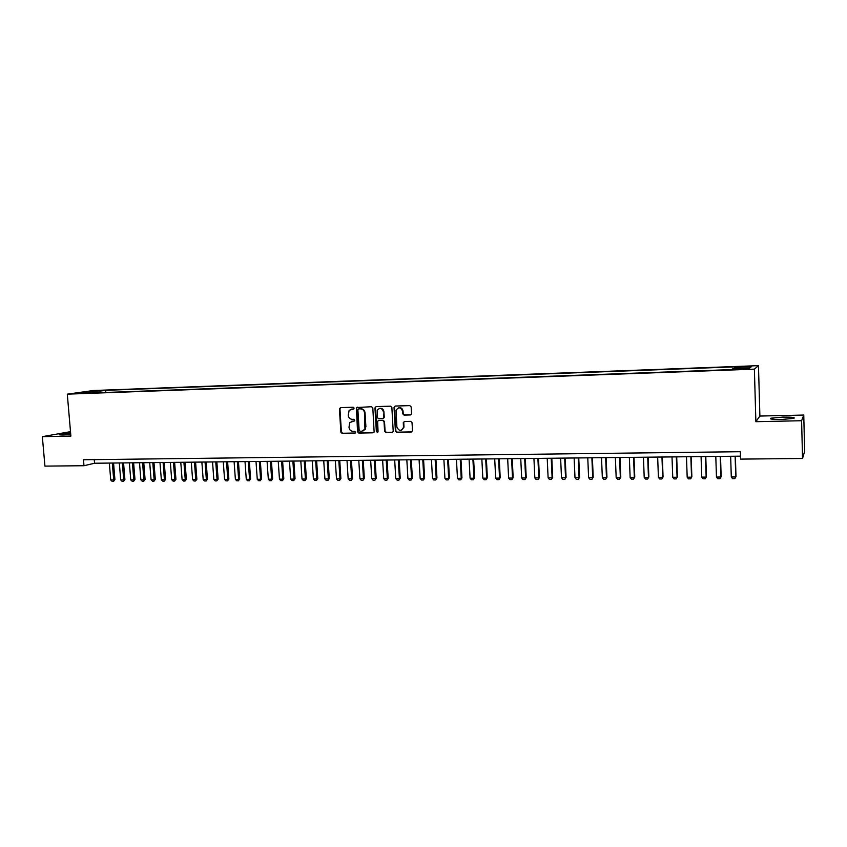 <?xml version="1.0" encoding="UTF-8"?>
<svg xmlns="http://www.w3.org/2000/svg" width="847" height="847" viewBox="0 0 847 847"><rect width="100%" height="100%" fill="white"/><g stroke="black" fill="none" stroke-linecap="round" stroke-linejoin="round"><path stroke-width="1.27" d="M354.131 408.127L353.241 407.238L340.526 407.608L339.414 408.932L340.875 432.15L342.146 433.42L354.84 433.166L355.624 432.235L354.724 431.356L353.083 431.388C350.743 431.187 349.377 429.831 348.996 427.333L349.684 422.6L354.713 420.79L353.982 419.307L352.331 419.35C349.991 419.159 348.625 417.804 348.244 415.305L349.133 410.308L353.347 409.059L354.131 408.127M782.946 417.095L770.865 418.206C769.118 419.106 772.718 419.53 781.675 419.477L793.83 418.365C795.524 417.444 791.903 417.02 782.946 417.095M70.619 432.955L59.449 434.384C58.528 434.786 59.703 434.966 62.974 434.913L70.735 434.426M746.112 366.328L741.157 366.719L746.112 366.328M398.598 407.831C401.055 407.386 402.537 408.466 403.066 411.081L403.225 413.685L404.538 414.966L410.816 414.808L411.526 413.675L411.144 406.909L409.821 405.628L395.168 406.041L394.014 407.396L395.401 431.038L396.703 432.33L411.324 432.034L412.5 430.763L412.034 422.642L410.721 421.351L404.443 421.499L403.278 422.621L403.49 427.396C401.213 431.409 399.011 431.271 396.883 426.973L396.057 410.361C398.556 406.793 400.737 407.068 402.6 411.219L402.748 413.823L404.072 415.104L410.446 414.935M755.873 421.69L801.601 420.726L802.543 458.481L804.65 451.25L803.761 415.051L759.886 416.046L758.467 365.65L754.381 369.144L755.873 421.69L759.886 416.046M70.502 431.642L42.35 436.671L70.883 436.067L67.294 394.151L754.381 369.144M42.35 436.671L44.933 466.115L83.98 465.723L94.557 463.235L740.5 456.162M802.543 458.481L740.585 459.106L740.363 451.705L83.472 459.762L83.98 465.723M372.818 407.989L371.515 406.719L356.396 407.545L357.55 431.811L358.832 433.082L373.093 432.796L374.13 432.065L372.818 407.989M376.089 406.592L390.552 406.179L391.854 407.449L393.22 431.441L392.087 432.415L385.893 432.542L384.591 431.261L384.03 421.711L382.728 420.44L378.63 420.536L377.593 421.266L378.08 431.779L376.375 431.822L374.946 407.926L376.089 406.592L374.946 407.926M94.239 391.102L102.138 390.52L94.239 391.102M758.467 365.65L93.477 390.509L67.294 394.151M734.413 368.858L734.497 367.492L735.429 366.846L105.631 390.329L100.846 391.007L100.084 392.669M734.497 367.492L751.194 366.878L749.404 368.307L732.433 368.932L731.459 369.61L85.261 393.209L90.248 392.5L79.195 392.902L89.909 391.409L100.846 391.007M801.601 420.726L803.761 415.051M94.25 459.625L94.557 463.235M105.811 392.457L105.631 390.329M365.322 429.27L365.269 428.36M90.258 392.521L89.909 391.409M353.75 408.932L351.209 409.154M351.865 421.224L354.512 420.98M340.579 407.608L339.943 408.805L341.405 432.002L342.675 433.262L355.285 433.008M357.265 407.121L356.619 408.339L358.059 431.663L359.34 432.933L373.633 432.648M358.673 408.91L357.889 409.842L359.149 430.35L360.049 431.239L361.796 431.208L364.93 429.228L364.549 412.923C364.157 410.403 362.781 409.048 360.42 408.857L358.853 408.868M362.982 430.975L365.428 429.08L365.396 426.973M359.181 408.783L360.928 408.73C363.289 408.921 364.655 410.276 365.046 412.785L365.904 426.824M379.117 420.398L383.215 420.292L384.506 421.573L385.078 431.112L386.38 432.394L392.648 432.256M375.443 407.799L376.873 431.663L377.741 432.563M383.437 411.801C382.018 408.01 379.954 407.471 377.254 410.149L377.222 417.433L378.524 418.704L382.611 418.609L383.68 417.815L383.924 411.663C383.395 409.069 381.933 407.989 379.52 408.423M383.13 418.46L384.167 417.677L383.765 417.264M383.924 411.663L384.252 417.126M401.51 430.181L403.955 427.248L403.5 426.824M404.368 421.499L403.744 422.473L403.977 426.676M395.157 406.041L394.49 407.269L395.877 430.89L397.179 432.171L411.896 431.875M109.337 463.076L110.735 479.974L113.72 479.963L112.323 463.044M114.917 479.646L113.593 481.35L113.72 479.963L114.917 479.646L113.562 463.034M113.593 481.35L112.1 481.35L110.735 479.974M119.321 462.97L120.708 479.931L123.715 479.91L122.328 462.938M124.911 479.593L123.577 481.297L123.715 479.91L124.911 479.593L123.556 462.917M123.577 481.297L122.084 481.308L120.708 479.931M129.379 462.854L130.756 479.878L133.784 479.868L132.407 462.822M134.969 479.55L133.635 481.255L133.784 479.868L134.969 479.55L133.614 462.811M133.635 481.255L132.132 481.265L130.756 479.878M139.511 462.748L140.877 479.836L143.926 479.815L142.561 462.716M145.091 479.497L143.768 481.212L143.926 479.815L145.091 479.497L143.757 462.695M143.768 481.212L142.243 481.223L140.877 479.836M149.707 462.631L151.073 479.783L154.143 479.773L152.788 462.6M155.297 479.444L153.974 481.17L154.143 479.773L155.297 479.444L153.974 462.589M153.974 481.17L152.439 481.181L151.073 479.783M159.988 462.526L161.343 479.73L164.434 479.72L163.09 462.483M165.578 479.391L164.254 481.128L164.434 479.72L165.578 479.391L164.254 462.473M164.254 481.128L162.709 481.128L161.343 479.73M170.342 462.409L171.687 479.688L174.8 479.667L173.466 462.377M175.932 479.338L174.609 481.075L174.8 479.667L175.932 479.338L174.62 462.356M174.609 481.075L173.053 481.085L171.687 479.688M180.771 462.293L182.105 479.635L185.239 479.614L183.915 462.261M186.361 479.296L185.038 481.032L185.239 479.614L186.361 479.296L185.059 462.25M185.038 481.032L183.471 481.043L182.105 479.635M191.284 462.176L192.597 479.582L195.763 479.571L194.45 462.144M196.864 479.243L195.551 480.99L195.763 479.571L196.864 479.243L195.583 462.134M195.551 480.99L193.974 481.001L192.597 479.582M201.872 462.06L203.174 479.529L206.361 479.518L205.059 462.028M207.451 479.19L206.139 480.948L206.361 479.518L207.451 479.19L206.181 462.017M206.139 480.948L204.54 480.948L203.174 479.529M212.533 461.943L213.836 479.476L217.044 479.466L215.752 461.911M218.124 479.137L216.8 480.895L217.044 479.466L218.124 479.137L216.853 461.901M216.8 480.895L215.202 480.905L213.836 479.476M223.28 461.827L224.561 479.423L227.801 479.413L226.52 461.795M228.859 479.084L227.547 480.852L227.801 479.413L228.859 479.084L227.61 461.784M227.547 480.852L225.927 480.852L224.561 479.423M234.111 461.71L235.381 479.37L238.642 479.36L237.372 461.679M239.69 479.031L238.378 480.8L238.642 479.36L239.69 479.031L238.441 461.657M238.378 480.8L236.747 480.81L235.381 479.37M245.016 461.594L246.276 479.317L249.558 479.307L248.298 461.551M250.596 478.978L249.283 480.757L249.558 479.307L250.596 478.978L249.357 461.541M249.283 480.757L247.642 480.768L246.276 479.317M256.006 461.467L257.255 479.264L260.558 479.254L259.32 461.435M261.585 478.915L260.273 480.704L260.558 479.254L261.585 478.915L260.357 461.424M260.273 480.704L258.621 480.715L257.255 479.264M267.08 461.35L268.319 479.211L271.654 479.201L270.415 461.308M272.649 478.862L271.347 480.662L271.654 479.201L272.649 478.862L271.442 461.297M271.347 480.662L269.674 480.673L268.319 479.211M278.229 461.223L279.457 479.158L282.824 479.148L281.596 461.192M283.809 478.809L282.506 480.609L282.824 479.148L283.809 478.809L282.612 461.181M282.506 480.609L280.823 480.62L279.457 479.158M289.473 461.107L290.69 479.106L294.078 479.095L292.871 461.064M295.052 478.756L293.74 480.567L294.078 479.095L295.052 478.756L293.867 461.054M293.74 480.567L292.056 480.567L290.69 479.106M300.812 460.98L302.008 479.053L305.418 479.031L304.221 460.937M306.381 478.693L305.068 480.514L305.418 479.031L306.381 478.693L305.206 460.927M305.068 480.514L303.364 480.524L302.008 479.053M312.225 460.853L313.411 479L316.852 478.978L315.666 460.821M317.794 478.64L316.492 480.461L316.852 478.978L317.794 478.64L316.63 460.81M316.492 480.461L314.777 480.471L313.411 479M323.734 460.726L324.909 478.947L328.371 478.926L327.196 460.694M329.292 478.587L327.99 480.418L328.371 478.926L329.292 478.587L328.149 460.683M327.99 480.418L326.264 480.418L324.909 478.947M335.327 460.599L336.492 478.883L339.986 478.873L338.821 460.567M340.886 478.523L339.583 480.365L339.986 478.873L340.886 478.523L339.753 460.556M339.583 480.365L337.847 480.376L336.492 478.883M347.005 460.472L348.159 478.83L351.685 478.809L350.531 460.44M352.564 478.47L351.272 480.313L352.564 478.47L351.441 460.429M351.272 480.313L349.515 480.323L348.159 478.83M358.789 460.345L359.922 478.777L363.469 478.756L362.336 460.302M364.337 478.407L363.045 480.26L364.337 478.407L363.236 460.292M363.045 480.26L361.277 480.27L359.922 478.777M370.658 460.217L371.78 478.714L375.359 478.703L374.236 460.175M376.206 478.354L374.914 480.207L376.206 478.354L375.115 460.165M374.914 480.207L373.135 480.217L371.78 478.714M382.622 460.08L383.733 478.661L387.333 478.64L386.232 460.048M388.17 478.29L386.878 480.154L388.17 478.29L387.09 460.037M386.878 480.154L385.078 480.164L383.733 478.661M394.681 459.953L395.771 478.597L399.403 478.587L398.312 459.91M400.218 478.237L398.937 480.111L400.218 478.237L399.149 459.9M398.937 480.111L397.127 480.111L395.771 478.597M406.835 459.815L407.915 478.544L411.578 478.523L410.499 459.783M412.373 478.174L411.091 480.058L412.373 478.174L411.314 459.773M411.091 480.058L409.26 480.058L407.915 478.544M419.085 459.688L420.154 478.481L423.839 478.46L422.78 459.646M424.622 478.11L423.341 480.005L424.622 478.11L423.585 459.635M423.341 480.005L421.499 480.005L420.154 478.481M431.441 459.55L432.489 478.417L436.205 478.407L435.157 459.508M436.967 478.047L435.686 479.942L436.967 478.047L435.94 459.498M435.686 479.942L433.823 479.953L432.489 478.417M443.881 459.413L444.919 478.364L448.666 478.343L447.64 459.37M449.408 477.994L448.137 479.889L449.408 477.994L448.402 459.36M448.137 479.889L446.263 479.9L444.919 478.364M456.438 459.275L457.454 478.301L461.234 478.28L460.217 459.233M461.954 477.93L460.683 479.836L461.954 477.93L460.959 459.222M460.683 479.836L458.788 479.847L457.454 478.301M469.09 459.138L470.096 478.237L473.907 478.216L472.901 459.095M474.606 477.867L473.335 479.783L474.606 477.867L473.621 459.085M473.335 479.783L471.43 479.794L470.096 478.237M481.848 459L482.832 478.174L486.676 478.163L485.691 458.958M487.353 477.803L486.083 479.73L487.353 477.803L486.39 458.947M486.083 479.73L484.166 479.741L482.832 478.174M494.701 458.852L495.675 478.121L499.55 478.1L498.587 458.809M500.206 477.74L498.936 479.677L500.206 477.74L499.254 458.809M498.936 479.677L497.009 479.677L495.675 478.121M507.671 458.714L508.624 478.057L512.53 478.036L511.577 458.672M513.166 477.676L511.906 479.614L513.166 477.676L512.234 458.661M511.906 479.614L509.947 479.624L508.624 478.057M520.746 458.576L521.678 477.994L525.616 477.973L524.685 458.523M526.231 477.613L524.971 479.561L526.231 477.613L525.32 458.523M524.971 479.561L523.001 479.571L521.678 477.994M533.928 458.428L534.838 477.93L538.808 477.909L537.898 458.386M539.401 477.549L538.152 479.497L539.401 477.549L538.512 458.375M538.152 479.497L536.162 479.508L534.838 477.93M547.215 458.28L548.115 477.867L552.117 477.846L551.228 458.238M552.689 477.475L551.439 479.444L552.689 477.475L551.81 458.227M551.439 479.444L549.438 479.455L548.115 477.867M560.619 458.132L561.497 477.793L565.542 477.782L564.663 458.089M566.082 477.412L564.833 479.391L566.082 477.412L565.224 458.089M564.833 479.391L562.821 479.391L561.497 477.793M574.128 457.983L574.997 477.729L579.073 477.708L578.205 457.941M579.592 477.348L578.342 479.328L579.592 477.348L578.745 457.941M578.342 479.328L576.309 479.338L574.997 477.729M587.765 457.835L588.601 477.666L592.709 477.644L591.873 457.793M593.207 477.274L591.968 479.264L593.207 477.274L592.392 457.782M591.968 479.264L589.914 479.275L588.601 477.666M601.508 457.687L602.333 477.602L606.473 477.581L605.647 457.645M606.95 477.21L605.711 479.211L606.95 477.21L606.145 457.634M605.711 479.211L603.636 479.222L602.333 477.602M615.367 457.539L616.171 477.528L620.353 477.517L619.549 457.486M620.798 477.136L619.559 479.148L620.798 477.136L620.015 457.486M619.559 479.148L617.474 479.158L616.171 477.528M629.342 457.38L630.136 477.464L634.339 477.443L633.567 457.338M634.763 477.073L633.535 479.084L634.763 477.073L634.001 457.327M633.535 479.084L631.438 479.095L630.136 477.464M643.445 457.232L644.207 477.401L648.463 477.38L647.701 457.179M648.855 476.999L647.627 479.031L648.855 476.999L648.114 457.179M647.627 479.031L645.509 479.031L644.207 477.401M657.664 457.073L658.415 477.327L662.693 477.306L661.962 457.02M663.063 476.935L661.846 478.968L663.063 476.935L662.343 457.02M661.846 478.968L659.707 478.978L658.415 477.327M672.01 456.914L672.74 477.263L677.06 477.242L676.34 456.872M677.399 476.861L676.181 478.904L677.399 476.861L676.7 456.861M676.181 478.904L674.021 478.915L672.74 477.263M686.483 456.755L687.182 477.189L691.544 477.168L690.845 456.713M691.861 476.787L690.644 478.841L691.861 476.787L691.173 456.702M690.644 478.841L688.473 478.851L687.182 477.189M701.072 456.597L701.75 477.115L706.154 477.094L705.477 456.544M706.44 476.713L705.233 478.777L706.44 476.713L705.784 456.544M705.233 478.777L703.042 478.788L701.75 477.115M715.8 456.438L716.456 477.052L720.892 477.03L720.236 456.385M721.157 476.649L719.95 478.714L721.157 476.649L720.511 456.385M719.95 478.714L717.737 478.724L716.456 477.052M730.654 456.268L731.289 476.977L735.757 476.956L735.132 456.226M735.99 476.575L734.794 478.65L735.99 476.575L735.376 456.226M734.794 478.65L732.56 478.661L731.289 476.977M342.675 433.262L342.146 433.42M341.405 432.002L340.875 432.15M339.943 408.805L339.414 408.932M770.886 418.99L770.865 418.206"/></g></svg>
